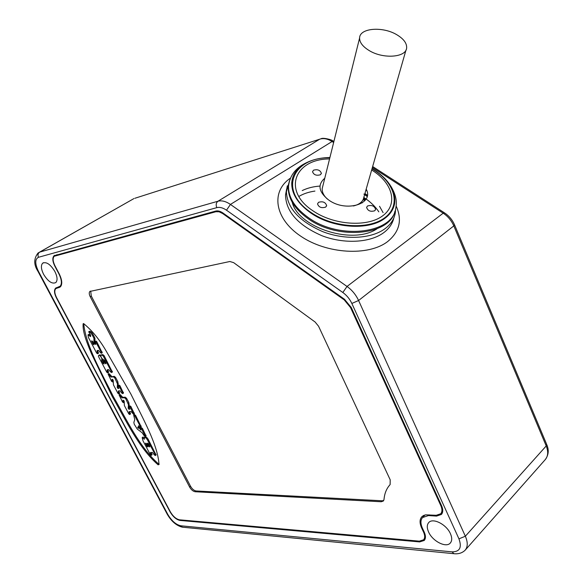 <?xml version="1.0" encoding="UTF-8"?>
<svg xmlns="http://www.w3.org/2000/svg" width="583" height="583" viewBox="0 0 583 583"><rect width="100%" height="100%" fill="white"/><g stroke="black" fill="none" stroke-linecap="round" stroke-linejoin="round"><path stroke-width="0.87" d="M327.471 199.146C323.711 195.728 321.954 192.179 322.202 188.506L322.851 185.933M366.182 189.125C374.454 203.868 346.185 212.642 328.885 200.158C318.661 192.091 317.29 184.775 324.775 178.209M353.364 205.981C359.638 204.495 363.18 201.478 363.967 196.916L363.981 196.828M364.696 200.844L363.282 199.306M365.118 200.355L363.362 199.036M367.108 196.471L363.872 194.052M377.07 228.762C351.564 246.048 294.612 225.949 291.864 200.049M367.326 195.269L364.936 193.498M366.845 190.787L365.905 190.102M43.616 274.331C48.054 281.509 52.12 284.256 55.815 282.573C57.724 280.408 57.411 276.714 54.875 271.496C50.408 264.274 46.341 261.505 42.654 263.188C40.73 265.396 41.05 269.113 43.616 274.331M428.585 531.995C432.499 541.213 446.199 548.239 450.338 542.977C452.131 540.798 452.168 537.715 450.44 533.736C446.505 524.372 432.695 517.442 428.673 522.645C426.851 524.868 426.814 527.979 428.585 531.995M61.164 285.765L55.596 288.17C53.913 290.108 54.197 293.358 56.442 297.92L170.054 511.808C172.998 516.757 176.306 519.628 179.994 520.43L419.643 541.92L424.249 540.456C425.838 538.532 425.845 535.777 424.271 532.192L422.456 528.271C420.423 523.658 420.452 520.08 422.551 517.544L428.447 515.569L436.558 516.093L437.316 515.285M59.962 286.486C62.141 284.008 61.791 279.796 58.905 273.85L54.824 266.118C52.477 261.286 52.208 257.839 54.022 255.762L215.666 211.082C217.874 210.536 220.323 211.184 223.005 213.035L344.466 299.254L351.301 307.562L441.564 505.68C443.189 509.455 443.138 512.37 441.418 514.446L436.558 516.093M379.54 206.295L383.089 212.627M302.22 190.583C307.328 188.069 313.239 186.567 319.965 186.064M363.814 197.455C370.227 201.616 375.226 206.411 378.819 211.833M298.846 196.464C303.379 193.767 308.735 191.967 314.929 191.078M365.679 199.619L363.632 198.103M364.798 193.964L367.254 195.786M363.493 198.57L365.417 199.984M394.968 211.17C390.056 235.262 337.98 240.488 308.064 218.647C294.575 208.947 287.995 198.439 288.301 187.121L288.986 182.829M393.948 206.229C392.483 210.922 389.437 214.967 384.816 218.355C368.762 230.832 332.478 228.347 310.768 212.933C297.789 203.642 291.449 193.578 291.755 182.741L292.229 179.411M329.92 157.49C319.506 157.731 310.761 159.997 303.685 164.297C296.368 168.939 292.411 175.017 291.799 182.53C292.229 198.103 303.648 210.806 326.065 220.651C347.104 228.82 371.947 227.618 384.882 218.151C390.428 214.048 393.693 209.078 394.662 203.234C395.828 190.182 388.293 178.631 372.071 168.567M371.99 168.837L374.199 170.207C395.442 183.703 401.133 205.959 384.532 217.918C368.259 230.096 332.908 227.661 311.103 212.533C278.069 190.984 292.272 157.17 329.854 157.76M325.657 207.118L326.648 205.566C325.445 202.17 322.742 201.084 318.544 202.316L317.531 203.89C318.755 207.286 321.466 208.364 325.657 207.118M374.716 210.769L375.598 209.406C374.439 205.916 371.743 204.779 367.509 205.988L366.605 207.38C367.793 210.864 370.496 211.993 374.716 210.769M320.395 174.762L321.371 173.282C320.191 170.105 317.575 169.077 313.523 170.2L312.532 171.701C313.734 174.878 316.358 175.898 320.395 174.762M215.892 211.731L54.226 256.258C52.557 258.174 52.805 261.352 54.97 265.797L59.175 273.784C62.184 279.978 62.549 284.366 60.282 286.945L55.8 288.643C54.255 290.429 54.518 293.417 56.58 297.621L170.367 511.874C173.078 516.436 176.132 519.081 179.52 519.81L419.33 541.155L423.571 539.807C425.036 538.036 425.043 535.493 423.586 532.184L421.647 527.994C419.52 523.184 419.556 519.46 421.749 516.808L423.491 515.51L425.75 514.833L436.237 515.292L440.712 513.776C442.293 511.867 442.344 509.17 440.85 505.701L350.514 307.518L344.218 299.873L222.648 213.531L219.106 211.797L215.892 211.731L217.262 210.886M381.202 501.752L195.159 491.746C193.09 491.367 191.246 489.807 189.628 487.06L90.241 296.732C89.053 294.277 88.929 292.513 89.877 291.442L229.855 261.505L233.666 262.649L315.126 322.035L318.558 326.225L390.202 479.824L390.129 484.575C386.565 488.445 384.532 493.386 384.022 499.412L383.366 501.008L381.202 501.752L382.171 500.79L383.723 500.505M158.117 464.826L158.977 464.505C158.117 445.456 142.762 418.2 130.891 394.072L106.288 351.236C99.62 339.649 92.048 330.423 83.588 323.572L83.121 323.798C82.495 332.179 87.253 343.598 91.706 354.231L112.293 396.644C125.673 419.767 138.608 447.846 158.117 464.826M90.686 291.07L91.298 296.077L190.561 486.288C192.179 489.035 194.022 490.595 196.092 490.966L382.171 500.79M83.712 323.558C85.708 345.551 101.61 372.792 113.233 396.396C126.562 419.403 139.439 447.358 158.868 464.236L159.21 464.199M141.188 426.763L135.577 415.373L134.476 414.651L133.74 415.191M146.042 435.975L142.42 428.381L141.319 427.652L140.59 428.206M140.656 428.155L140.248 427.368M156.069 454.98L148.534 439.976C147.528 437.964 146.413 436.878 145.189 436.718L144.424 437.301L144.38 439.225L142.186 437.622L143.01 440.828L150.319 454.66L151.34 455.338L150.443 452.488L152.469 452.444L154.233 454.813L155.348 455.542L155.282 454.82L147.769 440.559C146.763 438.554 145.648 437.461 144.424 437.301M144.263 437.651L142.952 437.039L142.186 437.622M152.068 454.776L151.267 452.619L150.509 453.21M134.36 413.821L130.905 406.519L129.82 405.797L129.076 406.336M129.856 408.69L128.952 409.266L128.18 408.304L128.479 404.755L125.782 398.852L124.449 397.737L122.044 397.897L119.1 394.961L122.525 402.037L123.53 402.707L122.896 400.171L124.172 401.038L124.383 405.564L128.799 413.915L129.725 414.535L129.003 411.707L131.051 411.54L133.624 414.36L130.126 407.087L129.032 406.366L129.783 409.164L128.952 409.266M129.025 406.978L129.732 408.698M129.083 406.329L128.828 402.561L126.569 398.284L125.243 397.176L122.831 397.329L122.044 397.897M119.143 394.931L119.894 394.4L122.831 397.329M124.157 401.25L123.756 400.492L122.969 401.053M130.468 413.988L129.878 412.225L129.098 412.8M129.666 411.605L129.878 412.225M123.436 393.117L119.952 385.713L118.866 384.999L118.123 385.523L117.846 381.719L115.565 377.39L114.232 376.29L111.054 377.063L108.11 374.126L111.564 381.297L112.563 381.96L111.921 379.365L113.197 380.233L113.452 384.86L117.912 393.306L118.837 393.919L118.305 390.953L120.12 390.814L121.607 392.927L122.692 393.649L122.627 392.855L119.158 386.274L118.072 385.56L118.83 388.416L118.021 388.54L117.241 387.578L117.496 383.927L114.771 377.944L113.437 376.844L111.054 377.063M118.917 387.972L118.021 388.54M118.087 386.245L118.808 387.979M108.154 374.097L108.904 373.579L111.849 376.509M113.182 380.451L112.796 379.722L112.002 380.276M112.643 379.336L112.796 379.722M119.581 393.387L118.983 391.594L118.196 392.155M118.764 390.916L118.983 391.594M90.671 335.393L88.827 334.329L88.011 334.861L88.39 337.426L96.683 353.13L97.667 353.786L97.062 350.565L98.491 350.376L100.451 352.649L101.442 353.313L101.376 352.533L95.896 342.126L94.905 341.47L95.758 344.517L94.103 342.789L93.907 338.206L92.551 335.64C91.378 333.265 90.095 331.975 88.696 331.771L90.678 335.276L90.605 336.566L88.011 334.861M98.425 353.276L97.791 351.294L96.982 351.833M97.558 350.5L97.791 351.294M102.2 352.802L96.712 341.587L95.721 340.931L94.956 341.434M88.696 331.771L89.52 331.239C90.919 331.435 92.201 332.725 93.375 335.101L94.723 337.666L95.044 339.197L94.606 340.727L95.656 343.555M108.54 372.406L107.913 370.475L107.112 371.021L107.206 369.782L108.649 369.637L110.588 371.888L111.593 372.552L111.528 371.794L103.308 356.191L101.974 355.098L100.961 355.222L100.881 356.49L101.967 358.56L104.393 360.272L105.873 363.078L105.931 363.792L104.998 363.173L104.131 361.518L103.074 360.819L104.08 363.996L103.155 363.377L101.682 360.586L101.828 358.574L100.735 356.505L99.409 355.419L98.549 355.521L98.425 356.417L106.791 372.26L107.789 372.923L107.112 371.021M107.687 369.731L107.913 370.475M112.344 372.027L104.117 355.645L102.783 354.559L101.515 354.85M104.452 360.381L103.133 360.782M102.994 361.001L102.484 360.039L101.682 360.586M102.324 359.23L102.484 360.039M100.946 355.193L99.358 354.981L98.549 355.521M134.797 415.949L133.696 415.227L134.782 419.651L133.857 422.376L134.228 424.205L137.253 429.059L142.135 432.761L144.212 435.8L145.313 436.529L141.654 428.957L140.554 428.235L140.969 430.006L140.343 429.591L138.448 426.005L140.452 427.31L140.386 426.559L134.797 415.949L135.577 415.373M137.654 427.361L138.244 427.164L138.747 428.345L137.654 427.361L138.127 427.004M148.534 439.976L147.769 440.559M146.829 446.235L145.51 443.138L146.61 443.867L147.863 446.235L147.929 446.964L146.829 446.235L147.565 445.674M148.672 446.235L147.353 443.131L148.461 443.86L149.714 446.235L149.78 446.964L148.672 446.235L149.416 445.667M90.649 335.728L89.993 336.158M93.375 335.101L92.551 335.64M92.959 344.079L91.633 340.844L92.69 341.551L93.95 343.941L94.023 344.786L92.959 344.079L93.754 343.555M397.016 34.863C403.618 38.872 406.832 43.164 406.65 47.74C406.511 57.513 383.053 59.328 368.952 50.415C362.655 46.494 359.536 42.355 359.602 37.997C359.558 27.933 382.893 26.14 397.016 34.863M287.324 185.802L286.384 191.035C286.843 207.65 298.941 221.183 322.683 231.626C344.968 240.283 371.284 238.899 384.955 228.74C390.785 224.375 394.225 219.099 395.289 212.912L395.653 208.721M286.537 189.533L285.517 195.028C285.954 211.658 298 225.184 321.656 235.612C343.861 244.248 370.081 242.841 383.731 232.668C389.182 228.572 392.556 223.653 393.838 217.911M290.458 178.143C270.731 191.304 274.236 218.399 300.624 236.108C326.735 254.02 368.5 256.403 387.637 241.573C399.617 231.757 402.438 219.878 396.105 205.937M342.826 292.491L226.503 210.201C222.946 207.759 219.711 206.907 216.789 207.643L38.485 257.285C34.9 259.151 34.878 263.808 38.405 271.255L167.846 514.483C171.694 520.954 176.03 524.722 180.854 525.793L452.146 551.868C459.783 551.802 462.049 547.466 458.945 538.845L351.848 303.459C349.749 298.992 346.739 295.333 342.826 292.491L347.031 286.457L230.438 204.429L332.099 141.516L333.636 142.514M372.369 167.503L443.189 213.189C447.955 216.351 451.497 220.593 453.807 225.905L546.22 445.951C548.443 451.592 548.129 456.139 545.287 459.572L465.154 550.184C467.858 546.883 467.923 542.234 465.351 536.229L358.589 300.5C355.914 294.765 352.059 290.086 347.031 286.457L443.189 213.189L444.749 212.999C449.07 215.921 452.299 219.791 454.449 224.608L453.807 225.905L358.589 300.5L351.848 303.459M226.503 210.201L230.438 204.429C225.876 201.317 221.722 200.246 217.984 201.222L319.805 139.133C323.631 137.996 327.726 138.79 332.099 141.516L333.891 141.501M38.405 271.255L37.895 271.212M167.846 514.483L167.132 514.017M180.854 525.793L182.384 527.185L183.536 527.302M452.146 551.868L453.836 553.682L455.068 553.806M458.945 538.845L465.351 536.229L546.22 445.951L546.533 444.035L454.609 224.994M134.906 198.271L320.993 138.798C322.479 137.348 332.106 139.629 333.257 141.137M216.789 207.643C215.71 204.852 216.111 202.709 217.984 201.222L39.666 252.133L38.092 252.971C33.697 258.539 33.646 264.653 37.946 271.306L167.27 514.279C171.431 521.406 176.467 525.713 182.384 527.185L453.836 553.682C458.449 554.207 462.224 553.041 465.154 550.184M38.485 257.285C37.56 255.092 37.953 253.372 39.666 252.133L133.944 198.577L39.469 252.191M307.591 162.183C296.113 167.292 289.766 175.243 288.541 186.043C288.228 197.353 294.823 207.861 308.327 217.568C339.59 240.429 393.868 233.375 395.857 207.621C397.234 201.128 395.558 193.993 390.843 186.217M329.563 158.926C294.532 158.999 282.099 190.736 312.976 210.827C333.636 225.133 367.071 227.443 382.521 215.943C398.291 204.655 392.971 183.543 372.799 170.71L371.663 169.996M428.447 515.569L429.139 514.84M419.643 541.92L420.336 541.177M179.994 520.43L180.599 519.912M55.174 255.755L57.083 254.654M222.648 213.531L223.209 213.181M344.218 299.873L344.75 299.458M350.514 307.518L351.068 307.081M440.85 505.701L441.338 505.184M421.647 527.994L422.114 527.498M423.586 532.184L424.045 531.703M56.799 288.14L58.256 287.266M58.832 287.681L60.617 286.603M195.159 491.746L196.092 490.966M189.628 487.06L190.561 486.288M90.241 296.732L91.298 296.077M141.159 425.984L140.386 426.559M138.834 425.714L138.448 426.005M140.773 429.27L140.343 429.591M142.42 428.381L141.654 428.957M146.012 435.202L145.247 435.785M138.521 427.689L138.04 428.046M156.04 454.23L155.282 454.82M152.039 454.084L151.281 454.667M146.231 443.364L145.575 443.867M148.082 443.357L147.426 443.86M134.338 413.019L133.558 413.595M130.446 413.311L129.666 413.879M124.143 401.498L123.465 401.986M120.892 395.063L120.105 395.624M121.504 396.229L120.717 396.79M125.243 397.176L124.449 397.737M126.569 398.284L125.782 398.852M128.828 402.561L128.041 403.13M129.258 404.187L128.479 404.755M128.96 407.736L128.18 408.304M130.905 406.519L130.126 407.087M123.414 392.293L122.627 392.855M119.566 392.687L118.772 393.248M113.16 380.757L112.497 381.216M109.903 374.235L109.101 374.789M110.522 375.416L109.728 375.969M114.232 376.29L113.437 376.844M115.565 377.39L114.771 377.944M117.846 381.719L117.052 382.273M118.291 383.366L117.496 383.927M118.036 387.017L117.241 387.578M119.952 385.713L119.158 386.274M90.635 336.027L90.11 336.369M94.723 337.666L93.907 338.206M95.044 339.197L94.227 339.736M94.606 340.727L93.783 341.266M94.92 342.25L94.103 342.789M95.43 343.219L94.614 343.759M96.712 341.587L95.896 342.126M102.193 351.986L101.376 352.533M98.41 352.467L97.601 353.014M92.457 341.201L91.706 341.696M108.518 371.619L107.724 372.173M100.218 354.872L99.409 355.419M103.825 362.925L103.155 363.377M104.809 361.059L104.131 361.518M105.676 362.713L104.998 363.173M101.777 354.683L100.961 355.222M102.783 354.559L101.974 355.098M104.117 355.645L103.308 356.191M112.33 371.24L111.528 371.794M363.967 196.916L363.027 200.195M362.4 202.388L362.262 202.891M289.562 180.584L285.517 195.028L286.523 189.599M372.654 166.527L444.239 212.678M546.818 444.72C549.099 450.105 548.588 455.053 545.287 459.572M288.541 186.043L288.301 187.121M326.502 206.134L326.648 205.566M375.445 209.924L375.598 209.406M321.248 173.792L321.371 173.282M43.543 262.678L42.654 263.188M425 514.971L422.704 517.383M55.596 288.17L56.332 287.725M54.022 255.762L54.882 255.267M440.712 513.776L442.672 511.685M423.571 539.807L425.393 537.847M56.485 288.235L58.001 287.324M55.013 255.806L56.937 254.698M89.877 291.442L90.292 291.179M141.224 426.734L140.452 427.31M146.078 435.946L145.313 436.529M156.106 454.951L155.348 455.542M152.097 454.747L151.34 455.338M134.403 413.792L133.624 414.36M130.505 413.966L129.725 414.535M124.077 402.306L123.53 402.707M123.487 393.08L122.692 393.649M119.624 393.357L118.837 393.919M113.109 381.581L112.563 381.96M102.251 352.766L101.442 353.313M98.483 353.24L97.667 353.786M108.584 372.369L107.789 372.923M102.433 359.157L101.908 359.514M101.588 354.763L100.859 355.258M112.395 371.998L111.593 372.552M406.001 49.992L363.253 199.379M359.602 37.997L322.195 188.593"/></g></svg>
